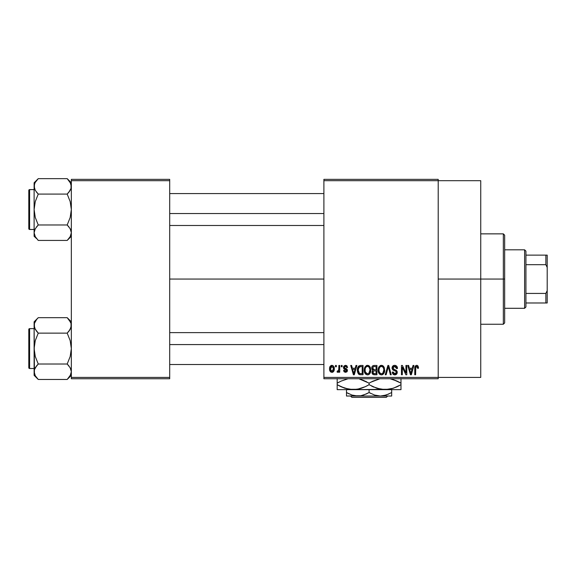 <?xml version="1.0" encoding="UTF-8"?>
<svg xmlns="http://www.w3.org/2000/svg" width="576" height="576" viewBox="0 0 576 576"><rect width="100%" height="100%" fill="white"/><g stroke="black" fill="none" stroke-linecap="round" stroke-linejoin="round"><path stroke-width="0.86" d="M438.206 279.058L480.737 279.058L480.737 180.691L480.737 279.058L438.206 279.058M169.697 279.058L323.892 279.058L169.697 279.058M323.892 179.359L438.206 179.359L323.892 179.359L323.892 180.691L438.206 180.691L438.206 377.417L323.892 377.417L323.892 179.359M438.206 180.691L323.892 180.691L323.892 378.749L323.892 377.417L438.206 377.417L438.206 378.749L323.892 378.749L438.206 378.749L438.206 179.359L438.206 180.691L480.737 180.691M335.491 365.458L335.491 366.782L336.334 366.782L336.334 365.458L335.491 365.458L336.334 365.458L335.491 365.458L335.491 366.782L336.334 366.782L336.334 365.458L336.334 366.782L335.491 366.782L335.491 365.458M341.287 365.458L341.287 366.782L342.137 366.782L342.137 365.458L341.287 365.458L342.137 365.458L341.287 365.458L341.287 366.782L342.137 366.782L342.137 365.458L342.137 366.782L341.287 366.782L341.287 365.458M355.99 365.458L355.262 368.237L352.332 368.237L351.598 365.458L350.712 365.458L353.412 374.76L354.305 374.76L356.875 365.458L355.99 365.458L356.875 365.458L355.99 365.458L355.262 368.237L352.332 368.237L351.598 365.458L350.712 365.458L353.412 374.76L354.305 374.76L356.875 365.458L354.305 374.76L353.412 374.76L350.712 365.458L351.598 365.458M369.943 366.79L367.51 365.335L365.09 366.754L364.248 370.094C364.104 372.679 365.191 374.27 367.51 374.882C369.871 374.256 370.958 372.622 370.778 369.986L369.49 366.206L368.244 365.429L366.782 365.429L364.687 367.531L364.399 371.7L365.184 373.601L366.336 374.609L367.913 374.854L369.367 374.141L370.742 370.807L370.08 367.034M383.839 366.79L381.406 365.335L378.986 366.754L378.144 370.094C378 372.679 379.087 374.27 381.406 374.882C383.767 374.256 384.854 372.622 384.674 369.986L383.386 366.206L382.14 365.429L380.678 365.429L378.583 367.531L378.295 371.7L379.08 373.601L380.239 374.609L381.816 374.854L383.263 374.141L384.638 370.807L383.976 367.034M394.675 365.335L392.76 366.084L392.04 368.028L392.767 369.871L396.259 371.563L396.18 373.126L395.114 373.774L393.775 373.486L393.127 371.981L392.285 372.103L392.947 374.069L394.834 374.882L396.893 373.752L397.094 371.419L396.274 370.318L393.278 369.043L393.005 367.366L393.646 366.638L395.014 366.458L396.086 367.056L396.634 368.597L397.483 368.474L396.77 366.264L394.675 365.335C393.012 365.45 392.134 366.35 392.04 368.028L393.329 370.246L396.13 371.354L396.396 372.298L394.805 373.795L393.127 371.981L392.285 372.103C392.342 373.795 393.185 374.717 394.834 374.882C396.374 374.753 397.181 373.903 397.238 372.334L392.89 368.014L394.603 366.422L396.634 368.597L397.483 368.474C397.44 366.581 396.511 365.53 394.675 365.335M413.028 365.458L412.294 368.237L409.37 368.237L408.636 365.458L407.75 365.458L410.45 374.76L411.343 374.76L413.914 365.458L413.028 365.458L413.914 365.458L413.028 365.458L412.294 368.237L409.37 368.237L408.636 365.458L407.75 365.458L410.45 374.76L411.343 374.76L413.914 365.458L411.343 374.76L410.45 374.76L407.75 365.458L408.636 365.458M418.003 365.99L416.419 365.35L415.058 366.408L414.763 374.76L415.606 374.76L415.778 366.977L416.938 366.473L417.658 368.352L418.507 368.237L418.082 366.113L416.678 365.335C415.188 365.71 414.554 366.746 414.763 368.446L414.763 374.76L415.606 374.76L415.728 367.121L416.635 366.422L417.658 368.352L418.507 368.237L418.003 365.99M405.936 365.458L405.936 372.902L402.379 365.458L401.465 365.458L401.465 374.76L402.314 374.76L402.314 367.301L405.886 374.76L406.786 374.76L406.786 365.458L405.936 365.458L406.786 365.458L405.936 365.458L405.936 372.902L402.379 365.458L401.465 365.458L401.465 374.76L402.314 374.76L402.314 367.301L405.886 374.76L406.786 374.76L406.786 365.458L406.786 374.76L405.886 374.76M387.986 368.006L386.122 374.76L385.236 374.76L387.893 365.458L385.236 374.76L386.122 374.76L388.354 366.545L390.348 374.76L391.226 374.76L388.721 365.458L387.893 365.458L388.721 365.458L387.893 365.458L385.236 374.76L386.122 374.76L388.354 366.545L390.348 374.76L391.226 374.76L388.721 365.458L391.226 374.76L390.348 374.76L388.692 368.006M374.314 365.458L372.773 365.818L371.887 367.128L371.794 368.863L372.895 370.469L372.103 371.592L372.139 373.334L373.385 374.638L376.934 374.76L376.934 365.458L374.314 365.458C372.614 365.53 371.758 366.437 371.743 368.186L372.895 370.469L371.981 372.42C372.06 373.918 372.83 374.695 374.306 374.76L376.934 374.76L376.934 365.458L376.934 374.76L374.306 374.76M358.006 366.955L360.562 365.458L358.682 366.048L357.646 367.877L357.437 371.441L358.322 373.817L359.662 374.681L363.038 374.76L363.038 365.458L360.562 365.458C358.207 365.94 357.142 367.51 357.365 370.159L359.33 374.587L363.038 374.76L363.038 365.458L363.038 374.76M345.506 365.335L343.994 365.954L343.462 367.517L344.03 369.022L346.543 370.238L346.514 370.922L345.708 371.369L344.736 371.081L344.434 370.289L343.584 370.411L344.138 371.815L345.542 372.341L346.939 371.815L347.422 370.015L346.658 368.87L344.527 367.963L344.39 366.919L345.708 366.322L346.73 367.632L347.573 367.51L346.997 365.962L345.715 365.342M338.875 365.458L338.717 370.346L338.162 371.081L337.306 371.016L337.061 371.981L338.069 372.312L338.875 371.138L338.875 372.218L339.718 372.218L339.718 365.458L338.875 365.458L339.718 365.458L338.875 365.458L338.717 370.346L337.91 371.131L337.306 371.016L337.061 371.981L337.867 372.341L338.875 371.138L338.875 372.218L339.718 372.218L339.718 365.458L339.718 372.218L338.875 372.218M331.927 365.335L330.012 366.574L329.566 368.906L330.206 371.405L331.927 372.341L333.821 371.131L334.282 368.834L333.814 366.545L331.927 365.335C330.192 365.774 329.407 366.97 329.566 368.906C329.443 370.778 330.235 371.923 331.927 372.341C333.641 371.916 334.426 370.742 334.282 368.834C334.418 366.934 333.634 365.767 331.927 365.335M71.338 378.749L169.697 378.749L169.697 377.417L71.338 377.417L71.338 180.691L169.697 180.691L169.697 377.417L169.697 179.359L71.338 179.359L169.697 179.359L169.697 180.691L71.338 180.691L71.338 179.359L71.338 377.417L169.697 377.417L169.697 378.749L71.338 378.749L71.338 377.417L71.338 378.749M480.737 377.417L480.737 279.058L480.737 377.417L438.206 377.417M418.442 367.272L418.486 367.646M418.507 368.237L417.643 368.05M417.593 367.531L417.384 366.869M416.635 366.422L415.642 367.574M415.85 366.854L415.606 368.366M415.606 374.76L414.763 374.76L414.763 368.446M414.77 367.927L414.814 367.409L414.77 367.927M414.907 366.898L415.058 366.401M415.318 365.962L416.419 365.35M417.427 365.486L417.06 365.371M410.71 373.241L409.658 369.324L412.013 369.324L410.832 373.788L409.658 369.324L412.013 369.324L410.774 373.514M410.357 371.88L410.674 373.075M402.314 374.76L401.465 374.76L401.465 365.458L402.379 365.458M395.266 365.386L395.834 365.551M396.698 366.178L397.015 366.617M397.31 367.308L397.426 367.805M397.483 368.474L396.634 368.597L396.49 367.776M393.782 366.566L392.89 368.014L393.055 368.741M396.9 370.987L397.094 371.412M397.109 371.455L397.202 371.866M397.202 372.823L397.094 373.298M396.893 373.752L396.605 374.148M393.797 374.688L393.336 374.436M392.45 373.147L392.328 372.629M392.299 372.362L393.17 372.326M394.474 373.766L395.114 373.774M395.467 373.694L395.95 373.414M396.18 373.126L396.367 372.607L396.18 373.126M396.382 372.514L396.338 371.801M395.438 370.937L394.79 370.728M393.005 370.058L392.112 368.705M392.062 368.374L392.054 367.762M392.443 366.509L393.149 365.746M393.17 365.738L393.574 365.522M393.631 365.501L394.142 365.371M384.192 367.466L384.473 368.294M384.674 369.986L384.66 370.397M384.638 370.8L384.545 371.585M384.379 372.283L384.228 372.715M382.946 374.4L382.522 374.645M382.212 374.76L381.816 374.854M380.232 374.609L379.62 374.206M378.295 371.7L378.223 371.304M378.144 370.094L378.158 370.498M378.158 369.662L378.324 368.381M380.002 365.717L381.031 365.357M382.493 365.551L381.406 365.335M382.817 365.724L383.378 366.199M380.873 373.723L379.354 372.226L378.994 370.123C378.835 368.143 379.642 366.905 381.413 366.422C383.134 366.876 383.94 368.057 383.825 369.972L382.831 373.212L383.825 369.972C384.019 372.017 383.206 373.291 381.398 373.795L380.138 373.327L379.354 372.226L379.678 372.838M380.52 366.631L381.262 366.43M382.975 367.171L381.413 366.422L382.586 366.811M382.586 373.421L381.708 373.774M379.67 372.83L380.722 373.666M378.994 370.123L379.073 371.196L378.994 370.123M379.274 368.165L379.001 369.814L379.462 367.726M383.825 369.972L383.803 369.374L383.825 369.972M372.607 374.141L372.334 373.759M372.132 373.334L372.017 372.881M372.895 370.469L371.75 367.92M372.751 370.39L372.355 370.073M371.772 367.639L371.88 367.135M371.923 367.006L372.082 366.624M372.377 366.178L372.773 365.818M371.794 368.863L371.988 369.504M374.422 369.806L376.092 369.806L376.092 366.545L374.299 366.545L376.092 366.545L376.092 369.806L374.422 369.806L372.586 368.179L373.421 366.66L372.614 368.532L373.421 366.66L374.299 366.545L373.637 366.595M374.278 373.666L372.83 372.269L373.615 370.98L374.501 370.894L376.092 370.894L376.092 373.673L374.242 373.666M372.83 372.269L372.874 371.822M373.198 373.334L373.601 373.579M373.63 373.586L373.09 373.212M373.615 370.98L374.501 370.894L373.615 370.98M373.082 369.461L373.716 369.749L372.614 368.532M374.501 370.894L376.092 370.894L376.092 373.673L374.616 373.673M372.866 371.866L373.111 371.311M370.296 367.466L370.577 368.294M370.778 369.986L370.764 370.397M370.742 370.822L370.649 371.585M370.483 372.283L370.332 372.715M369.05 374.4L368.618 374.645M368.316 374.76L367.913 374.854M366.336 374.609L365.724 374.206M364.399 371.7L364.327 371.304M364.248 370.094L364.255 370.498M364.262 369.662L364.428 368.381M366.106 365.717L367.135 365.357M368.597 365.551L367.51 365.335M368.921 365.724L369.482 366.199M364.651 372.586L364.939 373.212L364.651 372.586M365.774 372.83L367.502 373.795L365.458 372.226L365.098 370.123C364.939 368.143 365.746 366.905 367.517 366.422C369.238 366.876 370.044 368.057 369.929 369.972L368.935 373.212L369.929 369.972C370.123 372.017 369.31 373.291 367.502 373.795L366.242 373.327L365.458 372.226L365.782 372.838M366.624 366.631L367.366 366.43M369.662 368.172L368.87 366.962L367.668 366.43L368.69 366.811M365.098 370.123L365.335 368.294L365.098 370.123M365.378 368.165L365.566 367.726M369.929 369.972L369.907 369.374L369.929 369.972M360.67 374.76L359.33 374.587M359.928 374.717L359.496 374.638M358.769 374.27L357.574 372.161M357.437 371.441L357.365 370.476M357.386 369.425L357.646 367.877M357.775 367.488L357.962 367.042M358.43 372.024L358.265 371.225M359.078 367.027L358.207 370.174L358.546 367.898L360.677 366.545L362.196 366.545L362.196 373.673L359.489 373.486L358.207 370.174L358.43 368.28M358.546 367.898L359.23 366.898M360.18 366.566L362.196 366.545L362.196 373.673L359.64 373.543L358.812 372.859L359.489 373.486M360.389 373.666L359.957 373.622M358.222 369.59L358.25 371.102M358.855 367.286L359.424 366.775M353.448 372.355L352.62 369.324L354.974 369.324L353.794 373.788L352.62 369.324L354.974 369.324L353.794 373.788L353.513 372.593M353.966 372.902L353.873 373.349M347.573 367.51L345.514 365.335L343.462 367.517L346.608 370.548L345.514 371.376L344.434 370.289L343.584 370.411L345.542 372.341L347.45 370.411L344.311 367.351L345.449 366.3L346.615 367.121M346.558 365.587L346.997 365.962M345.578 366.307L344.815 366.437M344.39 366.919L344.621 368.035M344.311 367.351L345.362 368.338M346.666 368.878L347.414 370.008M347.328 371.174L346.939 371.815M344.138 371.808L343.627 370.663M343.584 370.411L344.462 370.498M344.434 370.289L345.902 371.34M346.586 370.742L346.334 369.986L345.37 369.605M346.601 370.649L346.399 370.044M343.958 368.964L343.57 368.287M343.49 367.106L343.584 366.696M338.875 371.138L338.63 371.714M337.061 371.981L337.867 372.341L337.061 371.981L337.306 371.016L338.587 370.685L338.875 368.964L338.148 371.088M337.306 371.016L337.91 371.131L337.306 371.016M334.051 367.099L334.188 367.668M334.274 368.539L334.274 369.137M333.778 371.21L333.49 371.614M333.482 371.621L333.043 372.01M332.662 372.211L332.23 372.319M331.049 372.146L330.386 371.635M330.818 372.01L330.206 371.405M330.048 371.16L329.846 370.721M329.638 369.9L329.594 369.504M330.113 366.401L329.882 366.854M330.984 365.558L331.618 365.357M331.697 366.314L331.157 366.588L331.697 366.322M333.432 368.842L332.05 371.369L330.43 369.252L331.906 366.3L333.425 368.431L332.964 370.793L333.432 368.842M330.473 369.662L330.43 369.252M331.186 371.11L330.84 370.728M330.552 367.625L330.682 367.243M330.43 368.431L330.466 368.028M333.374 367.978L333.223 367.38M333.158 367.222L333.425 368.431M411.221 372.031L411.106 372.463M383.328 367.661L383.803 369.374M369.079 367.171L369.907 369.374M354.182 372.031L354.067 372.463M330.689 370.454L330.552 370.066M503.338 279.058L503.338 324.245L503.338 279.058L480.737 279.058L503.338 279.058L503.338 233.863L503.338 279.058L504.662 279.058L503.338 279.058M504.662 322.92L504.662 279.058L504.662 322.92L503.338 324.245L480.737 324.245M504.662 235.188L504.662 279.058L504.662 235.188L503.338 233.863L480.737 233.863M70.618 235.829L70.178 236.678M67.565 179.021L67.198 178.646L38.254 178.646L34.114 182.786L38.254 178.646L67.198 178.646L70.171 182.376L71.338 186.365L71.035 188.366L70.186 190.332L67.198 194.09L38.254 194.09L67.198 194.09L68.861 192.247L67.198 194.09L70.178 201.593L71.338 209.534L70.178 217.49L67.198 224.978L70.171 228.715L71.338 232.704L70.186 236.671L67.198 240.43L70.186 236.671M37.886 240.055L38.254 240.43L67.198 240.43L71.338 236.29L67.198 240.43L38.254 240.43L35.28 236.693L34.114 232.704L34.416 230.702L35.266 228.737L38.254 224.978L35.273 217.476L34.114 209.534L35.273 201.578L38.254 194.09L35.28 190.361L34.114 186.365L34.416 188.381L34.416 184.37L35.266 182.398L38.254 178.646L35.273 182.39M34.834 183.247L35.266 182.398M29.599 229.471A0.799 0.799 0 0 1 28.8 228.679L28.8 190.397A0.799 0.799 0 0 1 29.599 189.598L34.114 189.598L29.599 189.598L29.599 229.471L34.114 229.471L29.599 229.471L29.599 189.598A0.799 0.799 0 0 0 28.8 190.397L28.8 228.679A0.799 0.799 0 0 0 29.599 229.471M71.338 186.48L71.028 184.334L71.035 188.366L68.868 192.247L70.178 190.346M34.798 183.326L34.114 186.365L34.114 236.29L34.114 232.704L35.302 236.736M71.028 188.395L70.618 189.497M67.198 194.09L68.868 192.247L67.198 194.09L70.178 201.593L71.338 209.534L70.178 217.49L67.198 224.978L38.254 224.978L67.198 224.978L70.171 228.715L71.035 230.688L71.338 232.704L71.035 230.688L71.338 232.704L70.654 235.75M38.254 224.978L35.273 228.73L38.254 224.978L35.273 217.476L34.114 209.534L34.114 232.704L35.273 228.722L38.254 224.978L36.59 226.822M34.423 230.674L34.841 229.579M67.198 240.43L68.861 238.586L67.198 240.43M34.114 182.786L34.114 209.534L35.273 201.578L38.254 194.09L35.28 190.361L34.423 188.395L34.114 182.786M34.121 232.596L34.114 236.29L36.619 238.622M35.266 236.671L36.59 238.586M36.482 192.118L38.254 194.09M71.338 182.786L67.198 178.646L70.654 183.326M71.338 186.365L71.035 184.349M68.861 192.247L70.171 190.361M68.969 226.951L67.198 224.978M169.697 213.53L323.892 213.53L169.697 213.53M323.892 344.578L169.697 344.578L323.892 344.578M524.606 249.811L525.931 251.143L525.931 255.125L525.931 251.143L524.606 249.811L504.662 249.811L524.606 249.811L524.606 308.297L504.662 308.297L524.606 308.297L524.606 249.811M525.931 306.965L524.606 308.297L525.931 306.965L525.931 302.983L525.931 306.965M525.931 264.679L525.931 293.429L525.931 255.125L525.931 264.679L545.868 264.679L547.2 267.466L547.2 290.642L545.868 293.429L525.931 293.429L525.931 302.983L525.931 293.429L545.868 293.429L545.868 302.983L547.2 302.983L547.2 290.642L547.2 302.983L545.868 302.983L545.868 293.429L547.2 290.642L547.2 255.125L525.931 255.125L545.868 255.125L545.868 264.679L545.868 255.125L547.2 255.125L547.2 267.466L545.868 264.679L525.931 264.679M525.931 302.983L545.868 302.983L525.931 302.983M28.8 190.764L28.8 192.254M28.8 226.814L28.8 228.312M34.798 235.75L34.423 234.734M70.654 229.658L71.028 230.674M34.798 189.41L34.423 188.395M70.618 374.861L67.198 379.462L70.178 375.718L67.198 379.462L38.254 379.462L35.28 375.732L34.114 371.743L34.416 369.742L35.266 367.776L38.254 364.018L35.273 356.515L34.114 348.574L35.273 340.618L38.254 333.13L35.28 329.393L34.114 325.404L34.416 327.406L34.416 323.41L36.59 319.529L34.416 323.41L34.114 325.404L34.416 373.759M67.565 318.053L67.198 317.678L38.254 317.678L34.114 321.818L38.254 317.678L67.198 317.678L68.861 319.522L71.028 323.374L71.338 325.404L70.186 329.371L67.198 333.13L38.254 333.13L67.198 333.13L68.861 331.286L67.198 333.13L70.178 340.632L71.338 348.574L70.178 356.53L67.198 364.018L70.171 367.754L71.338 371.743L70.186 375.71L67.198 379.462L71.338 375.329L67.198 379.462L38.254 379.462L35.28 375.732L34.423 373.774M38.254 317.678L36.59 319.522L38.254 317.678M29.599 368.51A0.799 0.799 0 0 1 28.8 367.711L28.8 329.429A0.799 0.799 0 0 1 29.599 328.637L34.114 328.637L29.599 328.637L29.599 368.51L34.114 368.51L29.599 368.51L29.599 328.637A0.799 0.799 0 0 0 28.8 329.429L28.8 367.711A0.799 0.799 0 0 0 29.599 368.51M71.338 325.519L71.028 323.374L71.035 327.406L68.868 331.286L70.178 329.386L67.198 333.13L70.178 340.632L71.338 348.574L70.178 356.53L67.198 364.018L38.254 364.018L67.198 364.018L70.171 367.754L71.338 371.743L71.035 369.727L71.338 371.743L70.654 374.782M34.79 328.421L34.114 325.404L34.114 371.743L34.416 369.742L36.59 365.861L35.273 367.762M71.028 369.713L70.596 368.575M38.254 364.018L36.59 365.861L38.254 364.018L36.59 365.861L38.254 364.018L35.273 356.515L34.114 348.574L35.273 340.618L38.254 333.13L34.855 328.572M34.423 369.713L34.841 368.611M34.114 321.818L34.114 325.404L34.114 321.818M37.886 379.094L34.114 375.329L34.121 371.628M36.482 331.157L38.254 333.13M36.59 365.861L35.28 367.754M71.338 321.818L67.198 317.678L70.654 322.358M71.338 325.404L71.035 323.41M71.028 327.434L70.618 328.529M68.969 365.99L67.198 364.018M28.8 329.803L28.8 331.294M28.8 365.854L28.8 367.344M67.198 333.13L68.861 331.286M34.798 328.45L34.423 327.434M387.648 396.029L386.309 397.354L351.857 397.354L350.525 396.029L351.857 397.354L386.309 397.354L387.648 396.029M391.68 395.77L391.68 389.65L391.68 392.53L386.222 395.042L380.383 396.029L374.58 395.057L369.086 392.53L369.086 389.65L369.086 392.53L366.394 393.941L360.756 395.77L354.859 395.777L351.979 395.057L346.486 392.53L346.486 389.65L346.486 395.77M388.771 394.042L383.35 395.77L380.383 396.029L357.782 396.029L380.383 396.029L374.58 395.057L369.086 392.53L363.622 395.042L360.756 395.77L346.486 396.029L357.782 396.029L351.979 395.057L346.486 392.53L349.013 393.862M369.086 392.53L370.613 393.365M400.982 389.29L400.982 388.267L400.982 389.65L337.183 389.65L337.183 388.267L337.183 389.65L353.131 389.65L344.938 388.274L337.183 384.71L337.183 383.148L340.978 381.161L348.07 378.749L341.287 381.024L337.183 383.148L337.183 389.65M380.873 389.29L378.576 388.786L385.034 389.65L400.982 389.65L400.982 383.148L397.188 381.161L390.096 378.749L397.174 381.161L400.982 383.148L400.982 384.71L393.278 388.26L385.034 389.65L376.841 388.274L369.086 384.71L369.086 383.148L372.881 381.161L379.966 378.749L370.728 382.234M359.582 379.073L369.086 383.148L369.086 384.71L365.285 386.698L357.322 389.282L353.131 389.65L357.293 389.29L349.006 389.29L340.992 386.698L344.887 388.26L337.183 384.71L340.978 386.698M337.183 378.576L337.183 383.148L338.825 382.234M359.446 388.822L353.131 389.65L346.694 388.793L348.97 389.29M361.325 388.274L359.719 388.75M364.975 386.842L367.438 385.625M369.086 383.148L361.346 379.598L369.086 383.148L373.19 381.024M371.556 386.05L373.738 387.086M353.131 389.65L389.196 389.29L380.909 389.29L372.888 386.698M391.349 388.822L385.034 389.65M396.878 386.842L391.615 388.757M397.188 381.161L393.25 379.598L400.982 383.148L400.982 378.576M400.982 386.028L400.982 386.69M399.341 385.625L396.9 386.827M365.018 386.82L361.375 388.26M337.183 386.698L337.183 384.71L339.703 386.078M369.086 384.71L365.285 386.698M400.982 388.267L400.982 384.71M400.982 381.168L400.982 383.148L398.462 381.787M364.435 380.779L361.354 379.598M359.597 379.073L361.325 379.584M366.61 381.809L365.292 381.168M337.183 381.83L337.183 383.148M337.183 379.598L337.183 381.161M391.68 393.444L391.68 392.53M346.486 393.934L346.486 392.53L348.286 393.509M391.68 395.05L391.68 393.941M380.383 396.029L391.68 396.029L380.383 396.029M351.857 397.354L350.525 396.029L351.857 397.354M169.697 193.586L323.892 193.586M169.697 225.49L323.892 225.49M323.892 364.522L169.697 364.522M323.892 332.626L169.697 332.626"/></g></svg>
